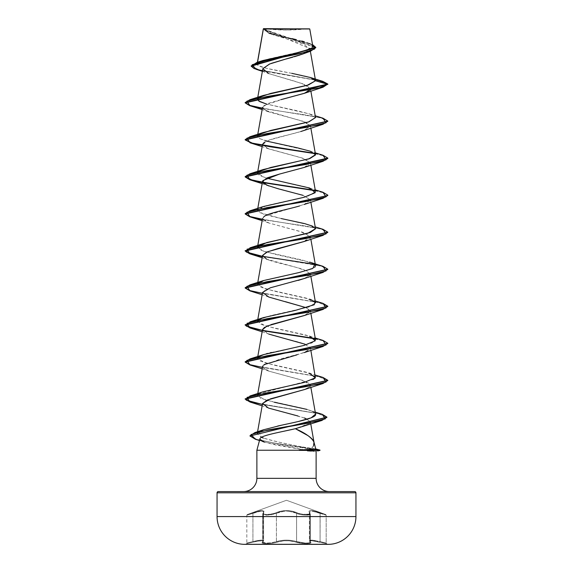 <?xml version="1.0" encoding="UTF-8"?>
<svg xmlns="http://www.w3.org/2000/svg" width="573" height="573" viewBox="0 0 573 573"><rect width="100%" height="100%" fill="white"/><g stroke="black" fill="none" stroke-linecap="round" stroke-linejoin="round"><path stroke-width="0.43" stroke-dasharray="2.87 2.15" d="M244.836 544.078L328.164 544.078L244.836 544.078M328.164 544.35L244.836 544.35L328.164 544.35M309.964 513.372L309.964 541.578L309.47 540.511L311.239 540.095L315.007 540.511L311.268 540.103L309.492 540.518L309.986 541.578L309.986 513.379L310.315 542.13C310.724 543.591 300.932 543.276 296.592 541.578L292.037 540.511L286.507 540.095L292.029 540.518L296.592 541.578L296.592 513.379L296.606 541.578L296.592 513.379C289.881 510.45 283.148 510.45 276.408 513.379A0.623 0.43 64.4 0 0 275.885 512.792A0.623 0.43 -115.6 0 1 276.408 513.379L267.756 515.127L262.699 514.024L263.036 513.372A0.623 0.566 -138.9 0 1 263.487 512.792A0.623 0.566 41.1 0 0 263.036 513.372L263.616 512.126L263.616 540.762L263.036 541.578L263.036 513.372L263.616 512.126C263.107 510.507 259.548 510.923 252.929 513.372L252.865 512.792L247.228 514.568L252.865 512.792L252.929 513.372C245.022 515.7 245.015 515.7 252.922 513.379L252.858 512.792C261.596 509.855 265.134 509.855 263.487 512.792C265.091 509.863 261.553 509.863 252.858 512.792L252.922 513.379C259.512 510.937 263.071 510.522 263.594 512.14L263.594 540.762L262.828 540.196L260.586 540.16L252.922 541.578L252.922 513.379L260.543 511.209L262.821 511.259L263.594 512.14L263.014 513.379A0.623 0.566 41 0 1 263.473 512.792A0.623 0.566 -139 0 0 263.014 513.379L262.685 514.024L267.734 515.127L276.394 513.372A0.623 0.43 -115.6 0 0 275.878 512.792C271.251 515.113 260.801 515.113 263.473 512.792C260.815 515.113 271.265 515.113 275.885 512.792C282.983 509.863 290.053 509.863 297.115 512.792A0.623 0.43 -64.4 0 0 296.592 513.379A0.623 0.43 -64.4 0 1 297.122 512.792C290.024 509.855 282.94 509.855 275.878 512.792A0.623 0.43 64.4 0 1 276.394 513.372C283.112 510.436 289.852 510.436 296.606 513.372L300.574 514.554L305.259 515.127L309.957 514.554L309.986 513.379A0.623 0.566 139 0 0 309.527 512.792A0.623 0.566 -41 0 1 309.986 513.379L309.406 512.14L312.435 511.202L320.078 513.379L320.142 512.792C311.433 509.863 307.894 509.863 309.527 512.792C312.192 515.12 301.735 515.113 297.122 512.792A0.623 0.43 115.6 0 0 296.606 513.372C300.825 515.371 310.788 515.779 310.315 514.024L310.301 542.13L308.94 542.889L305.266 543.054L296.592 541.578A0.623 0.437 109.1 0 1 296.098 542.18C289.709 540.246 283.298 540.246 276.888 542.173C271.43 544.135 259.469 544.142 262.534 542.18C264.089 540.253 260.887 540.253 252.937 542.18L246.361 543.67L257.764 541.113L262.47 540.805L263.036 541.113L262.19 542.789L262.763 543.268L266.431 543.67L271.974 543.268L281.236 541.12L286.493 540.697L291.764 541.12L301.018 543.268L306.562 543.67L310.237 543.268L310.81 542.789L309.964 541.113L311.64 540.69L326.639 543.67L320.063 542.18L320.071 513.372L312.435 511.202L309.384 512.133L309.964 513.372L310.301 542.13L310.315 514.024L308.954 514.934L305.259 515.127L300.574 514.554L296.606 513.372L296.606 541.578L305.28 543.054L308.954 542.889L310.315 542.13L310.301 514.024C310.781 515.772 300.825 515.371 296.592 513.379A0.623 0.43 115.6 0 1 297.115 512.792L289.523 510.708L283.506 510.701L271.681 514.081L266.875 514.568L263.687 514.081L263.186 513.515L263.988 511.173L262.119 510.522L258.144 511.173L247.228 514.568L286.5 500.272L325.772 514.568L314.871 511.173L310.895 510.522L309.012 511.173L309.814 513.515L308.052 514.439L301.326 514.081L297.115 512.792C301.749 515.12 312.185 515.113 309.513 512.792L309.033 511.18L309.671 510.708L312.672 510.701L325.772 514.568L286.5 500.272L247.228 514.568L258.115 511.18L262.083 510.536L263.967 511.18L263.172 513.515L263.673 514.081L266.853 514.568L273.973 513.515L280.641 511.173L286.486 510.522L292.345 511.173L299.027 513.515L303.797 514.439L309.327 514.081L309.828 513.515L309.527 512.792A0.623 0.566 138.9 0 1 309.964 513.372A0.623 0.566 -41.1 0 0 309.513 512.792C307.887 509.855 311.426 509.855 320.135 512.792L320.071 513.372L320.135 512.792L325.772 514.568L320.142 512.792L320.078 541.578L326.18 543.068L326.18 515.148L315.873 511.997M244.671 544.35L328.329 544.35L244.671 544.35M265.091 28.65L286.5 30.04L307.909 28.65L265.091 28.65L307.909 28.65A165.332 165.332 0 0 1 265.091 28.65L309.456 28.65L265.091 28.65M315.544 80.757C317.406 74.927 250.881 69.097 257.37 63.266L268.271 59.012L306.24 50.496L312.815 46.241L263.344 28.915L267.698 32.597L312.521 44.579L268.472 32.905L263.336 28.865L263.272 29.287L315.773 47.709L310.602 44.121L268.83 33.349L263.372 29.008M249.957 435.666L256.503 439.269L273.45 442.872L319.834 450.084L311.44 448.423L313.517 445.873M329.353 491.57L243.647 491.57L329.353 491.57A13.229 13.229 0 0 1 316.124 478.34L256.876 478.34L316.124 478.34M316.124 451.431L311.54 451.08M291.929 38.606L272.146 33.764L263.272 29.008L309.893 48.59L304.342 53.389M303.432 53.762L303.067 53.905M301.276 54.564L300.159 54.944M294.343 56.734L292.703 57.2M286.428 58.926L284.609 59.42M262.835 68.66L268.981 73.673L302.644 83.715L310.444 88.729L304.614 93.22M280.963 99.638L268.028 103.455L262.556 107.266L265.098 110.281L305.473 122.171L310.444 125.788L304.428 130.322M300.746 131.546C289.071 135.092 269.826 138.63 264.454 142.183M262.556 144.303L267.849 148.565L301.548 157.819L310.444 162.818L308.245 165.633L301.176 168.448L279.502 174.077M265.013 215.921L304.156 204.489L310.451 199.913L303.024 195.336L310.444 199.848L307.808 202.906L299.579 205.965M304.163 241.52L310.201 236.248L299.994 231.406L268.837 223.004L262.864 219.609L263.938 216.594L262.556 218.37L268.83 222.997L302.694 232.251L310.444 236.885L310.294 237.859L304.542 241.376M310.308 274.854L307.372 271.151L296.463 267.448L266.545 259.118C274.374 262.663 294.257 266.209 304.041 269.754L310.444 273.923L304.449 278.442M298.332 280.39L274.897 286.407L266.123 289.422L262.556 292.431L268.787 297.043L285.311 301.656M304.163 315.587L310.401 311.64L306.455 307.751L310.444 310.96L304.729 315.379M270.993 324.612L264.633 327.24M262.556 329.468L267.462 333.572C276.1 337.117 296.048 340.67 305.065 344.208L310.444 347.983L307.078 351.414L296.95 354.845M264.117 364.607L263.165 365.402M263.064 365.517L262.649 366.183M262.556 366.505L268.83 371.132L302.694 380.386L310.444 385.02L309.728 386.746L304.392 389.568M268.393 408.005L304.191 417.946L305.953 418.598L310.408 421.835L310.229 422.781M309.986 423.139L295.367 428.711M255.451 439.269L282.955 444.827L319.834 450.392L315.616 448.945L301.541 446.818L311.44 448.423C313.703 446.36 314.548 444.304 313.983 442.241L314.04 442.456M301.541 446.818L288.104 444.075C283.27 443.287 275.033 441.289 263.401 438.066C269.768 440.064 278.005 442.07 288.104 444.075L301.541 446.818M258.924 431.791L261.431 437.328L257.234 433.704L263.358 429.814M282.109 425.059L283.277 424.808M287.087 423.991L288.441 423.705M292.015 422.931L293.326 422.645M297.165 421.778L298.132 421.556M315.573 414.086L315.537 413.935C315.214 412.925 313.825 411.915 311.347 410.905L301.398 407.969L264.769 399.818L257.47 395.327L258.036 394.36L260.572 398.299L274.259 402.232M263.344 391.717L258.487 393.959L313.044 379.484M313.71 379.125L314.548 378.567M315.53 376.812L306.29 372.185L265.242 362.924L257.47 358.297M258.036 357.323L258.487 356.929L260.013 360.997L273.658 365.065L309.656 373.202L315.214 375.021M264.268 354.386L266.123 353.835M267.655 353.405L270.384 352.71M271.358 352.481L301.162 346.128L311.948 342.955L315.53 339.782L306.29 335.148L265.242 325.894L257.47 321.267M258.495 319.892L270.606 315.63L308.661 307.099L315.537 302.838M315.53 302.745L306.29 298.118L265.242 288.856L257.47 284.229L265.328 279.996L303.375 271.53L314.763 267.29M314.656 264.461L302.673 260.142L264.217 251.511L257.47 247.192M263.344 206.552L257.735 209.546L259.404 212.547L281.142 218.535L263.816 214.352L257.47 210.162L266.71 205.535L307.758 196.274L315.53 191.647L306.29 187.013L265.242 177.759L257.47 173.125M258.036 172.158L258.487 171.764L258.036 172.158M266.552 141.101L259.626 138.594L257.47 136.095M258.029 135.128L258.487 134.727L260.013 138.795L273.665 142.863L309.656 151L315.537 154.939M315.53 117.572L310.322 114.199L297.509 110.818L266.545 104.064L309.656 113.97L315.522 117.544M258.036 98.09L258.487 97.697L258.036 98.09M257.435 62.256L257.17 63.753L257.556 62.213L257.37 63.266L262.792 60.552M305.452 28.951L263.358 28.915M267.319 28.922L305.43 28.958M263.272 29.287L263.351 28.843L270.334 33.922L303.21 43.935L309.921 48.941L302.959 53.948M271.351 63.352L269.754 63.94M268.515 73.487L295.668 81.495L306.397 85.248L310.466 89.008L327.835 84.353L318.66 80.585L256.088 69.269M262.434 70.916L320.371 80.994L327.835 84.353L310.466 89.008L310.108 90.033M322.706 81.323L258.731 69.72L251.175 65.852L258.745 69.72L322.728 81.33M297.237 52.845L300.223 52.143M311.49 48.261L312.264 47.623M312.5 45.546L310.716 44.164M309.427 43.534L304.206 41.7M301.749 41.005L296.22 39.609M291.879 73.337L266.431 68.302L258.91 65.788L257.37 63.266M256.876 450.235L306.333 450.235L315.959 451.438L306.333 450.235L256.876 450.235L259.906 439.298M263.867 441.948L275.792 444.97L306.333 450.235L264.576 442.198L259.476 440.53M218.299 491.57L354.701 491.57L218.299 491.57M328.53 491.57L243.647 491.57L328.53 491.57M355.94 492.809L217.06 492.809L355.94 492.809M355.94 516.574L217.06 516.574L355.94 516.574M319.834 450.392L315.959 451.438L319.834 450.392L282.976 444.834L255.472 439.269M304.528 426.068L310.423 421.964L305.953 418.598M304.256 417.968L297.917 415.977M304.156 389.654L309.728 386.746L309.32 383.444L300.653 379.741L268.837 371.132L263.422 368.375L263.1 365.481L280.283 359.049L304.156 352.617L310.459 348.413L305.065 344.208M262.148 331.788L268.837 334.102L262.541 329.561M304.156 278.557L310.108 275.198M266.545 259.118L262.541 255.465M303.024 195.336L268.837 185.967L262.148 183.654M304.156 167.452L310.444 162.825L302.702 158.191L268.844 148.937L262.534 144.518L269.074 140.099L301.663 131.26M304.156 130.422L310.437 125.788L302.702 121.161L268.844 111.9L263.036 108.727L263.867 105.554L282.711 99.201M262.348 108.455L304.857 114.844L321.331 118.038L327.82 121.232L321.331 118.038L304.857 114.844L262.348 108.455M314.964 153.643L324.476 156.028L327.835 158.42L324.476 156.028L314.964 153.643M262.348 182.522L262.885 182.615L262.348 182.522M314.964 190.673L324.476 193.065L327.835 195.457L324.476 193.065L314.964 190.673M262.348 219.552L304.857 225.941L321.338 229.143L327.82 232.337L321.338 229.143L304.857 225.941L262.348 219.552M262.348 256.582L304.857 262.978L321.338 266.173L327.82 269.367L321.338 266.173L304.857 262.978L262.348 256.582M250.014 290.919L318.567 302.53L327.82 306.405L318.574 302.537L250.036 290.926M250.014 327.957L262.892 330.75L250.036 327.964M314.964 338.808L324.261 341.121L327.82 343.435L324.261 341.121L314.964 338.808M250.014 364.987L318.567 376.597L327.82 380.472L318.574 376.597L250.036 364.994M250.014 402.024L317.936 413.498L326.932 417.323L317.943 413.498L250.036 402.031M322.986 118.196L262.398 108.154L322.964 118.188M322.986 155.233L314.513 153.242L322.964 155.226M322.986 192.263L314.513 190.279L322.964 192.256M322.986 229.3L262.398 219.251L322.964 229.293M322.986 266.33L262.692 256.339M314.513 264.346L322.971 266.323M322.986 303.368L262.398 293.319L322.964 303.361M322.986 340.398L262.692 330.406M314.513 338.414L322.964 340.391M322.986 377.435L262.398 367.386L322.964 377.428M322.241 414.315L262.398 404.423L322.219 414.308M257.678 172.609L259.161 175.367L266.545 178.131M281.142 218.535L309.656 225.067L315.544 228.777M258.036 246.225L260.643 250.193L274.546 254.161L309.656 262.105L313.56 263.73M258.487 282.861L260.013 286.93L273.658 290.998L309.656 299.135L315.214 300.954M258.036 320.293L260.643 324.261L274.546 328.229L309.656 336.172L315.214 337.984M306.97 409.409L311.347 410.905C314.821 412.753 316.217 413.756 315.537 413.935M315.222 412.102L309.32 410.146M277.704 426.026L263.609 429.736M319.834 450.084L273.88 442.95L256.912 439.384L249.964 435.817M307.372 450.829L313.159 451.187M312.872 449.218L298.999 450.084M252.929 513.372L252.929 541.578L260.593 540.153L262.849 540.181L263.616 540.762L263.616 512.126L262.849 511.252L260.579 511.195L252.929 513.372C245.022 515.7 245.015 515.7 252.922 513.379L246.82 515.148L252.929 513.372L252.929 541.578L246.82 543.068L252.922 541.578L252.922 513.379M320.078 513.379L320.078 541.578L312.4 540.153L309.47 540.511M326.18 543.068L320.071 541.578L320.071 513.372L326.18 515.148L326.18 543.068L320.071 541.578L320.056 542.173L320.078 541.578L326.18 543.068L326.639 543.67L320.063 542.18L326.639 543.67M312.614 511.231L319.426 513.15M309.492 540.518L312.421 540.16L320.078 541.578L320.063 542.18C312.113 540.253 308.911 540.253 310.466 542.18A0.623 0.58 129.7 0 1 309.964 541.578L309.986 513.379M276.408 513.379L276.408 541.578L271.824 542.667L266.66 543.068L262.706 542.194L263.036 513.372L262.706 514.096L263.236 514.661L266.667 515.148L271.853 514.661L276.408 513.379L276.408 541.578L276.394 513.372L271.838 514.661L266.653 515.148L263.222 514.661L262.692 514.096L263.014 513.379L262.692 542.194L266.66 543.068L271.824 542.667L280.971 540.518L286.493 540.103L280.963 540.511L276.394 541.578L276.394 513.372L280.018 511.997M288.842 511.223L296.112 513.136M263.594 540.769L262.821 542.058A0.623 0.58 -129.7 0 1 262.549 542.173L263.014 541.12L262.448 540.812L259.748 540.805L252.937 542.18L252.929 541.578L252.944 542.173L246.361 543.67L252.944 542.173L252.922 541.578L252.937 542.18C260.908 540.246 264.11 540.246 262.549 542.173A0.623 0.58 50.3 0 0 263.014 541.578L262.821 542.058A0.623 0.58 -129.8 0 0 263.014 541.578L263.594 540.762L263.594 512.14L263.014 513.379L262.685 542.13L263.616 540.762C263.129 539.694 259.569 539.967 252.929 541.578C245 543.541 244.993 543.541 252.922 541.578C259.555 539.974 263.114 539.702 263.594 540.762L263.014 541.578C260.185 543.541 271.316 543.533 276.394 541.578C283.134 539.644 289.874 539.644 296.606 541.578C300.947 543.276 310.745 543.584 310.315 542.13L309.406 540.769L310.179 542.058A0.623 0.58 -50.3 0 0 310.451 542.173C308.883 540.246 312.084 540.246 320.056 542.173L311.662 540.697L309.986 541.12L310.466 542.18A0.623 0.58 -50.2 0 1 309.986 541.578A0.623 0.58 129.8 0 0 310.466 542.18C313.531 544.135 301.584 544.135 296.112 542.173C301.57 544.135 313.524 544.135 310.451 542.173L310.824 542.796L310.251 543.268L306.576 543.67L301.033 543.268L296.112 542.173A0.623 0.437 109.2 0 0 296.606 541.578A0.623 0.437 -70.8 0 1 296.112 542.173A0.623 0.437 -70.9 0 0 296.592 541.578C289.859 539.651 283.126 539.651 276.408 541.578A0.623 0.437 -109.2 0 0 276.888 542.173A0.623 0.437 70.8 0 1 276.394 541.578C271.301 543.541 260.192 543.533 263.036 541.578A0.623 0.58 -129.7 0 1 262.842 542.051A0.623 0.58 50.2 0 1 262.534 542.18A0.623 0.58 -129.8 0 0 262.821 542.051A0.623 0.58 50.3 0 0 263.036 541.578L262.706 542.194M296.592 513.379L292.975 512.004M284.144 511.231L276.881 513.15M309.384 540.762L309.964 541.578A0.623 0.58 -50.3 0 0 310.158 542.051L309.384 540.762L309.384 512.133L310.301 514.024L309.406 512.14L309.406 540.769M252.929 541.578C245 543.541 244.993 543.541 252.922 541.578M262.549 542.173C259.476 544.135 271.416 544.142 276.902 542.18A0.623 0.437 -109.1 0 1 276.408 541.578A0.623 0.437 70.9 0 0 276.902 542.18C283.298 540.253 289.694 540.253 296.098 542.18L289.207 540.805L283.8 540.805L271.974 543.268L266.431 543.67L262.756 543.268L262.176 542.796L262.534 542.18M309.893 48.59L310.365 51.283M310.444 88.729L310.853 91.064M310.444 125.788L310.853 128.101M310.444 162.818L310.853 165.131M257.685 208.952L257.47 210.162M310.444 199.848L310.853 202.169M310.444 236.885L310.853 239.199M257.685 283.019L257.47 284.229M310.444 273.923L310.853 276.236M310.444 310.96L310.853 313.266M310.444 347.983L310.853 350.304M257.628 394.439L257.47 395.327M310.444 385.02L310.853 387.334M257.571 431.827L257.234 433.704M310.408 421.835L310.781 423.948M270.334 33.922L268.83 33.349M269.711 73.96L262.362 71.331M306.698 42.488L309.27 43.347M268.844 408.169L262.148 405.856M268.837 371.132L262.148 368.819M268.844 297.072L262.148 294.751M268.844 260.035L262.148 257.721M268.837 223.004L262.148 220.684M268.844 148.937L262.148 146.616M268.622 111.821L262.148 109.586M309.656 113.97L315.214 115.782M309.656 151L315.214 152.819M309.656 188.037L315.214 189.849M309.656 225.067L315.214 226.887M325.772 514.568L326.18 515.148M263.594 512.14L262.685 514.024L263.616 512.133M247.228 514.568L246.82 515.148L246.82 543.068L246.361 543.67M262.685 542.208L262.685 514.024L262.67 542.208L263.616 540.762"/><path stroke-width="0.86" d="M244.671 544.35L328.329 544.35A27.776 27.776 0 0 0 355.94 516.574L217.06 516.574A27.776 27.776 0 0 0 244.671 544.35A6943.8 6943.8 0 0 0 244.836 544.35A6943.8 6943.8 0 0 1 244.671 544.35A27.776 27.776 0 0 1 217.06 516.574L355.94 516.574L355.94 492.809L217.06 492.809L217.06 516.574L217.06 492.809L355.94 492.809A1.239 1.239 0 0 0 354.701 491.57L218.299 491.57A1.239 1.239 0 0 0 217.06 492.809A1.239 1.239 0 0 1 218.299 491.57L354.701 491.57A1.239 1.239 0 0 1 355.94 492.809L355.94 516.574A27.776 27.776 0 0 1 328.329 544.35A6943.8 6943.8 0 0 1 328.164 544.35A6943.8 6943.8 0 0 0 328.329 544.35L244.671 544.35M263.372 29.008L309.764 28.965L263.544 28.65L309.764 28.965L263.344 28.851L257.556 62.213L263.372 29.008M313.517 445.873L313.983 442.241L315.78 448.953L319.999 450.084L298.999 450.084L315.78 448.953L313.983 442.241C313.768 440.565 311.791 438.374 308.052 435.673L295.367 428.711L282.267 431.584M263.867 441.948C260.751 440.73 259.44 439.692 259.927 438.839L256.876 450.235L256.876 478.34A13.229 13.229 0 0 1 243.647 491.57A13.229 13.229 0 0 0 256.876 478.34L316.124 478.34L316.124 451.431L316.124 478.34A13.229 13.229 0 0 0 329.353 491.57M256.876 450.235L299.228 450.235L256.876 450.235L256.876 478.34L316.124 478.34M315.78 448.953L319.999 450.084L298.999 450.084M311.54 451.08L307.372 450.829M304.342 53.389L303.432 53.762M303.067 53.905L301.276 54.564M300.159 54.944L294.343 56.734M292.703 57.2L286.428 58.926M284.609 59.42L269.496 64.04L262.835 68.66L257.685 97.854M304.614 93.22L280.963 99.638M304.428 130.322L300.746 131.546M264.454 142.183L262.556 144.303L257.685 171.921M268.837 185.967L263.644 183.396L262.9 180.552L279.502 174.077L267.362 177.788L262.556 181.34L266.703 185.129L278.012 188.725L303.024 195.336M299.579 205.965C287.367 209.51 268.472 213.056 263.938 216.594L265.013 215.921M304.542 241.376L277.518 248.668L266.76 252.106L262.556 255.408L266.545 259.118M304.449 278.442L298.332 280.39M285.311 301.656L306.448 307.751L268.844 297.072L262.556 292.438L270.298 287.811L304.156 278.557L322.986 272.404L267.082 281.665L246.97 286.292L250.014 290.919L262.148 294.751M304.729 315.379L270.993 324.612M264.633 327.24L262.556 329.468L257.685 357.086M296.95 354.845L264.117 364.607M262.649 366.183L257.628 394.439M304.392 389.568L267.219 400.047L262.556 403.542L268.393 408.005L262.584 403.413L270.542 398.829L304.156 389.654L322.986 383.509L267.082 392.763L246.97 397.397L250.014 402.024L262.148 405.856M310.229 422.781L309.986 423.139M259.927 438.839C260.285 435.466 281.057 432.092 295.367 428.711C305.674 433.224 311.877 437.736 313.983 442.241M263.401 438.066L261.431 437.328L263.401 438.066M263.358 429.814L282.109 425.059M283.277 424.808L287.087 423.991M288.441 423.705L292.015 422.931M293.326 422.645L297.165 421.778M298.132 421.556L311.146 417.824L315.573 414.086L310.853 387.334M258.036 394.36L258.487 393.959L258.036 394.36M313.044 379.484L313.71 379.125M314.548 378.567L315.164 377.979M315.358 377.693L310.853 350.304M257.628 357.409L257.47 358.297L258.036 357.323M309.656 336.172L315.272 340.799L304.034 345.426L263.344 354.687L258.487 356.929L264.268 354.386M266.123 353.835L267.655 353.405M270.384 352.71L271.358 352.481M257.628 320.371L257.47 321.267L258.495 319.892M315.537 302.838L310.853 276.236M314.763 267.29L315.53 265.714L310.853 239.199M315.508 265.636L314.656 264.461L312.815 268.501L299.085 272.54L263.344 280.62L258.487 282.861M257.628 246.304L257.47 247.192L266.71 242.565L307.758 233.304L315.53 228.677L312.45 226.142L304.643 223.606L281.142 218.535M257.628 172.237L257.47 173.125L258.036 172.158L257.678 172.609M315.537 154.939L309.835 158.578L263.344 169.515L258.487 171.764L270.685 167.474L308.868 158.9L315.53 154.61L310.33 151.229L297.516 147.855L266.552 141.101M257.628 135.207L257.47 136.095L258.029 135.128M315.522 117.544L308.467 121.992L263.344 132.485L258.487 134.727L270.678 130.436L308.868 121.863L315.53 117.572L310.853 91.064M266.545 104.064L259.619 101.557L257.47 99.057L258.036 98.09L258.652 100.97L266.538 104.064M322.706 81.323L327.835 84.045L245.165 102.56L250.014 99.681L319.075 87.956L327.835 84.045L315.544 80.757L310.459 77.527L322.728 81.33L327.835 84.045L322.986 87.239L267.082 96.493L246.97 101.127L250.014 105.754L262.348 108.455L249.713 105.661L245.165 102.868L327.835 84.353L315.544 80.757L307.142 85.356L263.344 95.447L258.487 97.697L270.463 93.456L308.367 84.99L315.544 80.736M263.358 28.915L267.319 28.922M305.43 28.958L309.764 28.965L305.452 28.951M262.362 71.331L256.088 69.269L252.163 64.756L266.975 60.251L310.487 51.241L302.959 53.948L271.351 63.352M269.754 63.94L262.828 68.71L268.515 73.487M310.487 51.241L315.773 47.709L251.175 66.16L254.068 68.538L262.434 70.916M251.175 65.852L315.773 47.401L312.521 44.579L314.627 49.034L300.732 53.49L256.955 62.407L251.175 66.16M263.272 29.287L263.336 28.865M256.955 62.407L262.792 60.552L297.237 52.845M300.223 52.143L311.49 48.261M312.264 47.623L312.5 45.546M310.716 44.164L309.427 43.534M304.206 41.7L301.878 41.041M296.22 39.609L291.929 38.606M310.459 77.527L291.879 73.337M312.872 451.13L313.531 451.209M264.576 442.198L259.906 439.298M295.367 428.711L321.818 420.489L268.271 429.879L250.995 434.57L255.451 439.269L259.476 440.53M305.953 418.598L304.256 417.968M297.917 415.977L268.844 408.169M305.065 344.208L268.837 334.102M262.541 329.561L267.118 326.016L304.163 315.587L322.986 309.441L267.082 318.695L246.97 323.33L250.014 327.957L262.148 331.788M262.541 255.465L267.584 251.762L304.163 241.52L322.986 235.374L267.082 244.628L246.97 249.262L250.014 253.889L262.348 256.582L249.713 253.796L245.165 251.01L327.82 232.337L322.986 235.374M279.502 174.077L304.156 167.452L322.986 161.307L267.082 170.561L246.97 175.195L250.014 179.822L262.348 182.522L249.713 179.729L245.165 176.935L327.835 158.42L322.986 161.307M301.663 131.26L322.986 124.269L267.082 133.53L246.97 138.157L250.014 142.784L314.964 153.643L270.191 146.774L251.984 143.336L245.165 139.905L327.82 121.232L322.986 124.269M282.711 99.201L304.156 93.385L310.108 90.033M262.885 182.615L314.964 190.673L262.885 182.615M327.835 195.457L322.986 198.337L267.082 207.598L246.97 212.225L250.014 216.852L262.348 219.552L249.713 216.766L245.165 213.973L327.835 195.457L245.165 213.665L250.014 210.778L305.918 201.524L326.03 196.89L322.986 192.263L315.214 189.849M250.036 290.926L245.165 288.04L327.82 269.367L322.986 272.404M250.036 327.964L245.165 325.07L327.82 306.405L322.986 309.441M262.892 330.75L314.964 338.808L262.892 330.75M250.036 364.994L245.165 362.107L327.82 343.435L322.986 346.472L267.082 355.733L246.97 360.36L250.014 364.987L262.148 368.819M250.036 402.031L245.165 399.137L327.82 380.472L322.986 383.509M255.472 439.269L249.957 435.974L326.932 417.323L321.818 420.489M245.18 102.717L249.978 105.432L262.398 108.154L249.978 105.432L245.18 102.717M322.964 118.188L327.835 121.082L245.165 139.597L250.014 136.711L305.918 127.457L326.03 122.823L322.986 118.196L315.214 115.782M245.18 139.748L252.349 143.121L270.406 146.495L314.513 153.242L270.406 146.495L252.349 143.121L245.18 139.748M322.964 155.226L327.835 158.112L245.165 176.627L250.014 173.748L305.918 164.487L326.03 159.86L322.986 155.233L315.214 152.819M262.692 182.271L314.513 190.279L270.406 183.532L252.349 180.158L245.18 176.785L249.978 179.499L262.398 182.221M322.964 192.256L327.835 195.149M245.18 213.815L249.978 216.537L262.398 219.251L249.978 216.537L245.18 213.815M322.964 229.293L327.835 232.18L245.165 250.695L249.728 253.495L262.398 256.289L246.254 252.048L250.014 247.815L305.918 238.554L326.03 233.927L322.986 229.3L315.214 226.887M262.692 256.339L314.513 264.346M322.971 266.323L327.835 269.217L245.165 287.732L250.014 284.845L305.918 275.592L326.03 270.965L322.986 266.33L309.656 262.105M245.18 287.882L249.978 290.604L262.398 293.319L249.978 290.604L245.18 287.882M322.964 303.361L327.835 306.247L245.165 324.762L249.728 327.555L262.398 330.356L246.254 326.116L250.014 321.883L305.918 312.622L326.03 307.995L322.986 303.368L315.214 300.954M262.692 330.406L314.513 338.414M322.964 340.391L327.835 343.277L245.165 361.799L250.014 358.913L305.918 349.659L326.03 345.025L322.986 340.398L315.214 337.984M245.18 361.95L249.978 364.672L262.398 367.386L249.978 364.672L245.18 361.95M322.964 377.428L327.835 380.314L245.165 398.829L249.728 401.623L262.398 404.423L246.254 400.183L250.014 395.95L305.918 386.689L326.03 382.062L322.986 377.435L315.214 375.021M322.219 414.308L326.947 417.165L249.957 435.974M266.545 178.131L309.656 188.037L315.272 192.664L304.034 197.291L263.344 206.552L250.014 210.778M315.544 228.777L310.322 232.48L263.344 243.582L258.036 246.225M313.56 263.73L314.656 264.461M309.656 299.135L315.121 301.95L314.197 304.757L295.382 310.38L263.344 317.65L258.036 320.293M309.656 373.202L315.272 377.829L304.034 382.463L263.344 391.717L250.014 395.95M274.259 402.232L306.97 409.409M315.537 413.935C317.564 417.961 296.313 421.993 277.704 426.026M249.964 435.817L254.935 432.572L263.609 429.736L258.924 431.791M254.935 432.572L306.512 423.447L325.263 418.877L322.241 414.315L315.222 412.102M319.999 450.084L299.228 450.392L319.999 450.392L318.094 450.901M244.836 544.35L328.164 544.35L244.836 544.35M263.315 28.908L257.435 62.256M310.365 51.283L315.53 80.564M257.628 98.169L257.47 99.057M262.556 107.266L257.685 134.884M310.853 128.101L315.53 154.61M310.853 165.131L315.53 191.647M262.556 181.34L257.685 208.952M310.853 202.169L315.53 228.677M262.556 218.37L257.685 245.989M262.556 255.408L257.685 283.019M262.556 292.431L257.685 320.049M310.853 313.266L315.53 339.782M262.556 403.542L257.571 431.827M310.781 423.948L314.04 442.456M312.815 46.241L309.764 28.965M304.156 352.617L322.986 346.472M262.148 257.721L250.014 253.889M262.148 220.684L250.014 216.852M304.156 204.489L322.986 198.337M262.148 183.654L250.014 179.822M262.148 146.616L250.014 142.784M262.148 109.586L250.014 105.754M304.156 93.385L322.986 87.239M263.344 95.447L250.014 99.681M263.344 132.485L250.014 136.711M263.344 169.515L250.014 173.748M263.344 243.582L250.014 247.815M263.344 280.62L250.014 284.845M263.344 317.65L250.014 321.883M263.344 354.687L250.014 358.913"/></g></svg>
